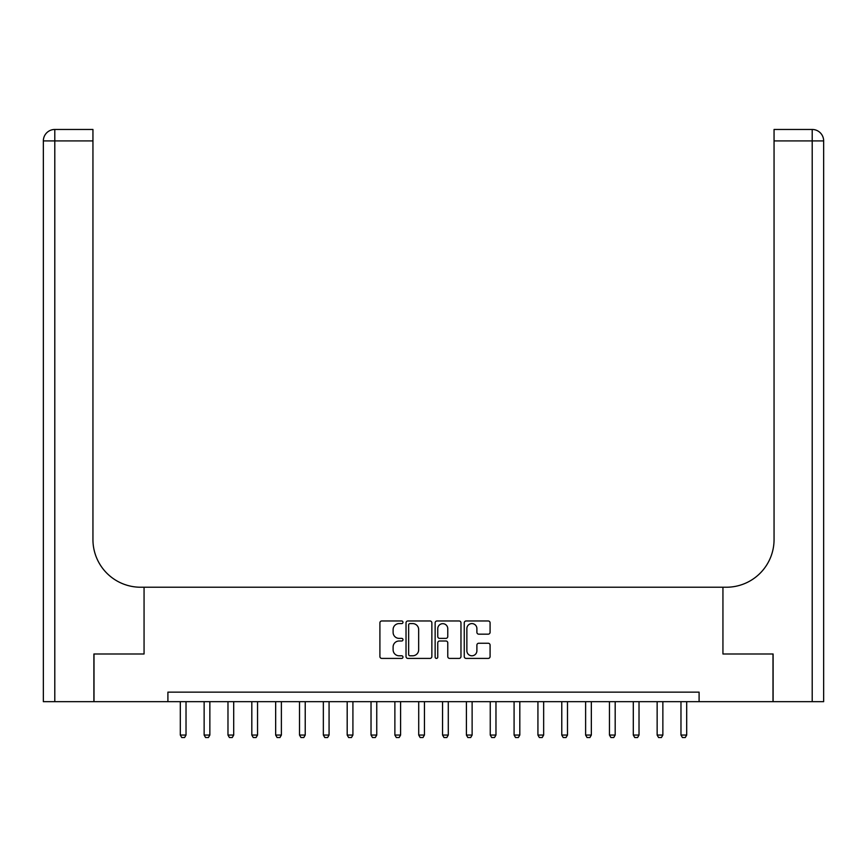<?xml version="1.0" encoding="UTF-8"?>
<svg xmlns="http://www.w3.org/2000/svg" width="867" height="867" viewBox="0 0 867 867"><rect width="100%" height="100%" fill="white"/><g stroke="black" fill="none" stroke-linecap="round" stroke-linejoin="round"><path stroke-width="1.3" d="M402.982 622.278A1.311 1.311 0 0 0 401.67 620.967L381.783 620.967A1.875 1.875 0 0 0 379.909 622.831L379.909 656.536A1.875 1.875 0 0 0 381.783 658.411L401.67 658.411A1.311 1.311 0 0 0 402.982 657.099A1.311 1.311 0 0 0 401.67 655.788L399.102 655.788A5.993 5.993 0 0 1 393.109 649.795L393.109 646.988A5.993 5.993 0 0 1 399.102 640.995L401.67 640.995A1.311 1.311 0 0 0 402.982 639.683A1.311 1.311 0 0 0 401.67 638.372L399.102 638.372A5.993 5.993 0 0 1 393.109 632.379L393.109 629.572A5.993 5.993 0 0 1 399.102 623.59L401.67 623.59A1.311 1.311 0 0 0 402.982 622.278M488.219 634.167A1.875 1.875 0 0 0 490.083 632.292L490.083 622.831A1.875 1.875 0 0 0 488.219 620.967L466.121 620.967A1.875 1.875 0 0 0 464.246 622.831L464.246 656.536A1.875 1.875 0 0 0 466.121 658.411L488.219 658.411A1.875 1.875 0 0 0 490.083 656.536L490.083 645.113A1.875 1.875 0 0 0 488.219 643.238L478.757 643.238A1.875 1.875 0 0 0 476.893 645.113L476.893 650.781A5.007 5.007 0 0 1 471.876 655.788A5.007 5.007 0 0 1 466.869 650.781L466.869 628.597A5.007 5.007 0 0 1 471.876 623.59A5.007 5.007 0 0 1 476.893 628.597L476.893 632.292A1.875 1.875 0 0 0 478.757 634.167L488.219 634.167M167.905 701.674L93.994 701.674L93.994 653.989L144.063 653.989L144.063 587.23L722.937 587.23L722.937 653.989L722.937 587.23L726.373 587.23A47.685 47.685 0 0 0 774.058 539.545L774.058 129.465L812.206 129.465A11.444 11.444 0 0 1 823.65 140.909L823.65 701.674L773.104 701.674L773.104 653.989L722.937 653.989L773.006 653.989L773.006 701.674L699.095 701.674L699.095 692.137L167.905 692.137L167.905 701.674L699.095 701.674M431.864 622.831A1.875 1.875 0 0 0 429.989 620.967L407.902 620.967A1.875 1.875 0 0 0 406.027 622.831L406.027 656.536A1.875 1.875 0 0 0 407.902 658.411L429.989 658.411A1.875 1.875 0 0 0 431.864 656.536L431.864 622.831M437.011 620.967L459.098 620.967A1.875 1.875 0 0 1 460.973 622.831L460.973 656.536A1.875 1.875 0 0 1 459.098 658.411L449.648 658.411A1.875 1.875 0 0 1 447.773 656.536L447.773 642.87A1.875 1.875 0 0 0 445.898 640.995L439.634 640.995A1.875 1.875 0 0 0 437.759 642.87L437.759 657.099A1.311 1.311 0 0 1 436.448 658.411A1.311 1.311 0 0 1 435.136 657.099L435.136 622.831A1.875 1.875 0 0 1 437.011 620.967M409.961 623.59A1.311 1.311 0 0 0 408.65 624.89L408.65 654.477A1.311 1.311 0 0 0 409.961 655.788L412.67 655.788A5.993 5.993 0 0 0 418.663 649.795L418.663 629.572A5.993 5.993 0 0 0 412.67 623.59L409.961 623.59M447.773 628.683A5.007 5.007 0 0 0 442.766 623.676A5.007 5.007 0 0 0 437.759 628.683L437.759 636.497A1.875 1.875 0 0 0 439.634 638.372L445.898 638.372A1.875 1.875 0 0 0 447.773 636.497L447.773 628.683M180.303 701.674L180.303 735.053L186.026 735.053L186.026 701.674M186.026 735.053L184.595 737.535L181.734 737.535L180.303 735.053M204.135 701.674L204.135 735.053L209.857 735.053L209.857 701.674M209.857 735.053L208.427 737.535L205.566 737.535L204.135 735.053M227.978 701.674L227.978 735.053L233.7 735.053L233.7 701.674M233.7 735.053L232.269 737.535L229.408 737.535L227.978 735.053M251.82 701.674L251.82 735.053L257.542 735.053L257.542 701.674M257.542 735.053L256.112 737.535L253.251 737.535L251.82 735.053M275.663 701.674L275.663 735.053L281.385 735.053L281.385 701.674M281.385 735.053L279.954 737.535L277.093 737.535L275.663 735.053M93.896 653.989L144.063 653.989L144.063 587.23L140.627 587.23A47.685 47.685 0 0 1 92.942 539.545L92.942 140.909L54.794 140.909L54.794 701.674L93.896 701.674L93.896 653.989M54.794 701.674L43.35 701.674L43.35 140.909A11.444 11.444 0 0 1 54.794 129.465L92.942 129.465L92.942 140.909M92.942 129.465L54.794 129.465A11.444 11.444 0 0 0 43.35 140.909L54.794 140.909L54.794 129.465M140.627 587.23A47.685 47.685 0 0 1 92.942 539.545M774.058 129.465L812.206 129.465L809.344 129.465L812.206 129.465L812.206 140.909L774.058 140.909M726.373 587.23A47.685 47.685 0 0 0 774.058 539.545M812.206 701.674L812.206 140.909L823.65 140.909A11.444 11.444 0 0 0 812.206 129.465M299.505 701.674L299.505 735.053L305.227 735.053L305.227 701.674M305.227 735.053L303.797 737.535L300.936 737.535L299.505 735.053M323.348 701.674L323.348 735.053L329.07 735.053L329.07 701.674M329.07 735.053L327.639 737.535L324.778 737.535L323.348 735.053M347.19 701.674L347.19 735.053L352.912 735.053L352.912 701.674M352.912 735.053L351.482 737.535L348.621 737.535L347.19 735.053M371.033 701.674L371.033 735.053L376.755 735.053L376.755 701.674M376.755 735.053L375.324 737.535L372.463 737.535L371.033 735.053M394.875 701.674L394.875 735.053L400.597 735.053L400.597 701.674M400.597 735.053L399.167 737.535L396.306 737.535L394.875 735.053M418.718 701.674L418.718 735.053L424.44 735.053L424.44 701.674M424.44 735.053L423.009 737.535L420.148 737.535L418.718 735.053M442.56 701.674L442.56 735.053L448.282 735.053L448.282 701.674M448.282 735.053L446.852 737.535L443.991 737.535L442.56 735.053M466.403 701.674L466.403 735.053L472.125 735.053L472.125 701.674M472.125 735.053L470.694 737.535L467.833 737.535L466.403 735.053M490.245 701.674L490.245 735.053L495.967 735.053L495.967 701.674M495.967 735.053L494.537 737.535L491.676 737.535L490.245 735.053M514.088 701.674L514.088 735.053L519.81 735.053L519.81 701.674M519.81 735.053L518.379 737.535L515.518 737.535L514.088 735.053M537.93 701.674L537.93 735.053L543.652 735.053L543.652 701.674M543.652 735.053L542.222 737.535L539.361 737.535L537.93 735.053M561.773 701.674L561.773 735.053L567.495 735.053L567.495 701.674M567.495 735.053L566.064 737.535L563.203 737.535L561.773 735.053M585.615 701.674L585.615 735.053L591.337 735.053L591.337 701.674M591.337 735.053L589.907 737.535L587.046 737.535L585.615 735.053M609.458 701.674L609.458 735.053L615.18 735.053L615.18 701.674M615.18 735.053L613.749 737.535L610.888 737.535L609.458 735.053M633.3 701.674L633.3 735.053L639.022 735.053L639.022 701.674M639.022 735.053L637.592 737.535L634.731 737.535L633.3 735.053M657.143 701.674L657.143 735.053L662.865 735.053L662.865 701.674M662.865 735.053L661.434 737.535L658.573 737.535L657.143 735.053M680.974 701.674L680.974 735.053L686.697 735.053L686.697 701.674M686.697 735.053L685.266 737.535L682.405 737.535L680.974 735.053"/></g></svg>
